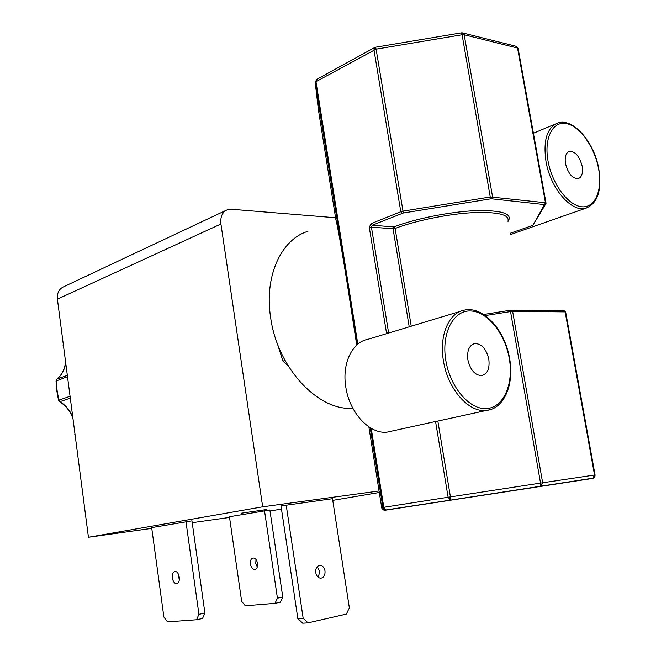 <?xml version="1.0" encoding="UTF-8"?>
<svg xmlns="http://www.w3.org/2000/svg" width="656" height="656" viewBox="0 0 656 656"><rect width="100%" height="100%" fill="white"/><g stroke="black" fill="none" stroke-linecap="round" stroke-linejoin="round"><path stroke-width="0.98" d="M67.502 376.683L56.022 381.021M533.336 487.572L406.351 506.965L533.336 487.572M347.541 279.743L346.425 278.513M254.799 569.392L255.053 569.342C259.481 568.613 257.546 557.223 253.15 558.084L252.937 558.125C248.517 558.838 250.387 570.179 254.799 569.392M241.31 513.205L266.598 509.532L241.31 513.205M315.757 572.655C316.504 576.124 318.176 577.977 320.784 578.207C323.875 577.616 325.286 575.173 325.007 570.876C324.261 567.391 322.572 565.538 319.948 565.333C316.881 565.931 315.487 568.367 315.757 572.655M317.16 566.776L319.71 571.45L318.291 577.329M176.653 583.545L176.899 583.504C181.228 582.79 179.293 570.728 174.996 571.581L174.783 571.614C170.462 572.311 172.331 584.316 176.653 583.545M352.83 408.245C318.398 411.287 277.422 368.016 270.657 317.668C264.015 276.332 281.178 239.26 307.951 231.306M356.733 345.081L347.172 283.179C341.686 248.977 336.881 222.187 335.946 220.08L318.39 109.749L315.216 82.508L347.836 287.32M460.438 311.313L367.844 339.341C352.223 342.006 341.825 363.572 345.794 387.015C349.451 412.78 369.648 434.37 387.056 432.14L435.559 421.496L448.114 497.248L383.801 507.301L371.214 428.319M565.521 163.713C568.203 173.75 572.458 178.719 578.289 178.629C581.88 177.145 583.184 173.012 582.184 166.222C579.502 156.185 575.222 151.233 569.342 151.38C565.825 152.873 564.554 156.981 565.521 163.713M467.884 359.865C470.393 370.156 475.034 375.396 481.807 375.601C487.547 373.92 489.876 368.442 488.81 359.185C486.285 348.853 481.586 343.629 474.731 343.531C469.138 345.245 466.859 350.689 467.884 359.865M270.01 511.016L281.473 509.072M332.748 500.38L379.299 492.484M380.472 492.287L381.382 492.131M225.992 210.379L63.739 286.729C59.024 288.919 56.908 293.06 57.4 299.161L88.437 537.256L151.774 528.359M192.208 522.684L229.543 517.436M379.061 490.975L262.679 506.809L220.933 224.008C220.195 216.808 222.294 212.068 227.247 209.789L231.24 209.248L335.577 217.751M336.766 217.849L337.684 217.923M381.152 490.696L380.242 490.819M229.444 516.731L269.862 509.999L282.769 597.067L280.333 602.224L274.995 603.34L245.303 605.8L241.646 601.29L229.444 516.731M262.679 506.809L88.437 537.256M308.049 622.864L302.711 623.2L297.84 618.592L281.006 505.94L332.485 498.699L349.353 607.841L346.384 614.073L308.049 622.864L303.162 618.231L286.196 505.046M151.667 527.613L191.946 520.839L204.91 613.081L198.932 614.311L196.562 619.748L167.477 621.863L163.885 617.042L151.667 527.613M288.476 366.36L282.941 361.112L277.242 343.252M264.516 510.745L277.431 598.165L274.995 603.34M257.275 566.981L255.758 563.422L256.029 559.543M196.562 619.748L202.532 618.493L204.91 613.081M179.293 580.109L178.317 573.951M185.968 521.668L198.932 614.311M285.048 360.472L282.941 361.112M277.431 598.165L282.769 597.067M297.84 618.592L303.162 618.231M63.271 344.236L63.689 347.409M65.567 361.866C64.747 369.189 61.828 374.97 56.826 379.225L57.015 379.119C61.771 375.068 64.673 369.689 65.715 362.973M58.515 400.267L70.053 396.273M72.759 416.986C69.971 410.377 65.69 405.269 59.926 401.661L59.466 401.611M74.661 434.772L75.014 434.321M357.799 344.154L348 282.638L347.188 283.105L315.216 81.623M350.345 297.357L349.509 297.865L356.995 344.843M370.189 427.72L382.891 507.449L384.072 509.392L386.368 509.999L384.104 509.441L382.891 507.449L381.751 507.883L381.923 508.498L384.047 510.253L592.548 478.445L384.998 510.27M375.626 47.207L376.109 49.151L462.095 34.76L461.439 32.841L375.658 47.199L374.773 47.486L373.961 49.856L400.791 211.724L370.952 223.68L369.303 227.46L386.605 333.658M545.382 204.557L532.885 225.32L510.097 233.315M592.852 478.38L594.557 475.026L542.651 482.767L540.626 486.342L540.536 483.087L450.426 496.887L450.59 500.118L448.114 497.248L450.426 496.887L437.839 421.07L435.559 421.496M437.839 421.07L447.048 419.061M369.303 227.46L371.419 227.115L372.247 225.229L403.194 213.028L490.573 198.858L462.095 34.76L464.177 34.752L517.551 48.044L518.158 48.651L545.981 202.901M508.006 221.482C513.082 213.741 502.324 210.125 475.739 210.642C450.164 211.708 415.355 218.678 393.887 226.919L393.059 228.772L371.419 227.115L388.573 332.641L386.433 332.977M67.33 375.339L57.015 379.119L56.326 380.759L57.08 390.443L58.827 400.103L59.926 401.661L70.299 398.151M587.538 207.649L585.718 208.247C571.597 212.774 550.425 188.42 545.989 161.425C543.045 140.532 546.965 127.731 557.739 123.025C572.713 117.309 594.246 141.885 598.789 168.772M489.835 409.754L486.539 410.402C469.097 413.149 447.777 389.279 443.456 360.956C438.93 335.56 448.868 312.576 464.423 310.108C482.988 305.794 505.079 330.009 509.605 358.537M548.047 161.089C543.808 138.17 552.721 120.737 566.3 123.558C579.83 126.042 594.623 147.059 598.567 168.69C602.7 190.355 595.09 208.321 581.601 206.755C568.178 205.525 552.098 183.975 548.047 161.089M445.834 360.587C441.193 333.584 453.099 310.46 470.139 310.952C487.121 311.059 504.989 333.232 509.286 358.512C513.812 383.785 503.767 407.327 486.826 408.565C469.958 410.18 450.221 387.598 445.834 360.587M57.4 299.161L220.933 224.008M75.038 434.493L75.235 435.994M381.751 507.883L368.852 426.859M348 282.638L315.971 81.647L315.216 82.394L316.651 79.442M370.222 427.737L382.915 507.449L383.801 507.301L386.228 510.015L593.631 478.068L594.91 476.592L595.058 474.96L594.557 475.026L565.136 311.887L565.677 312.084L595.058 474.952M402.095 213.315L400.791 211.724L402.997 211.142L376.109 49.151L315.971 81.647L316.807 79.351L374.592 47.576M461.504 32.833L462.275 32.816L464.177 34.752L492.566 196.841L491.623 198.801L544.505 204.598L532.885 225.32M544.505 204.598L545.448 202.729L517.543 48.019L515.665 46.182L463.07 33.021M507.974 221.302C509.778 214.537 497.765 211.667 471.943 212.708C447.253 214.159 415.223 220.769 395.117 228.444L393.887 226.919L372.247 225.229L370.952 223.68M388.68 333.027L390.008 332.633M544.783 204.795L546.022 203.458L545.448 202.729L490.475 196.956L402.997 211.142L403.194 213.028M483.661 314.486L510.073 310.296L483.644 314.47M511.27 310.165L510.114 310.272L511.27 310.165L512.631 311.37L565.136 311.887L563.791 310.739L511.573 310.165M490.573 198.858L491.623 198.801M485.276 315.577L510.524 311.567L540.536 483.087L542.651 482.767L512.631 311.37L510.524 311.567L510.089 310.28M409.205 326.819L393.059 228.772L395.117 228.444L411.238 326.204M72.947 418.454C70.2 411.148 65.739 405.556 59.589 401.685L58.507 400.242L56.769 390.615L56.022 380.964L56.826 379.225M533.41 133.234L555.55 123.943M319.406 565.39L319.948 565.333M63.222 343.851L63.083 345.843M74.858 433.124L75.325 436.691M348.844 293.658L357.012 344.826M510.327 234.618L585.718 208.247C597.632 203.598 601.995 190.478 598.805 168.871M438.06 421.037L486.539 410.402C503.997 408.827 514.46 384.408 509.614 358.586M518.092 48.347L516.551 46.437M564.176 310.764L565.652 311.961M568.637 151.659L569.342 151.38M473.443 343.883L474.731 343.531"/></g></svg>
